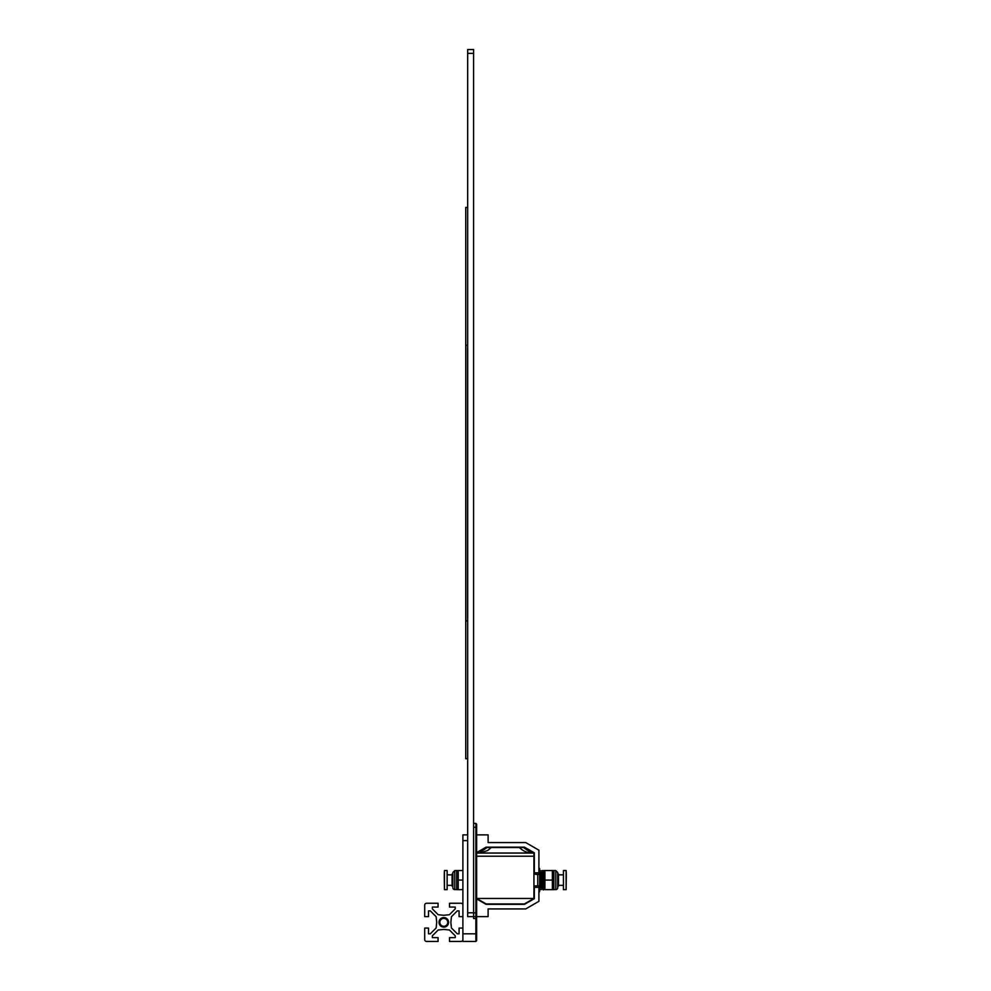 <?xml version="1.0" encoding="UTF-8"?>
<svg xmlns="http://www.w3.org/2000/svg" width="991" height="991" viewBox="0 0 991 991"><rect width="100%" height="100%" fill="white"/><g stroke="black" fill="none" stroke-linecap="round" stroke-linejoin="round"><path stroke-width="1.49" d="M426.601 903.247L438.059 903.247L438.059 907.075L432.336 907.075L432.336 908.871L438.183 914.718L443.795 915.288L449.406 914.718L455.253 908.871L455.253 907.075L449.518 907.075L449.518 903.247L460.976 903.247A1.908 1.908 0 0 1 462.884 905.167L462.884 916.625L459.068 916.625L459.068 910.89L457.272 910.89L451.425 916.737L450.855 922.348L451.425 927.96L457.272 933.807L459.068 933.807L459.068 928.084L462.884 928.084L462.884 939.542A1.908 1.908 0 0 1 460.976 941.45L449.518 941.45L449.518 937.635L455.253 937.635L455.253 935.838L449.406 929.992L443.795 929.422L438.183 929.992L432.336 935.838L432.336 937.635L438.059 937.635L438.059 941.45L426.601 941.45A1.908 1.908 0 0 1 424.693 939.542L424.693 928.084L428.508 928.084L428.508 933.807L430.305 933.807L436.151 927.96L436.721 922.348L436.151 916.737L430.305 910.89L428.508 910.89L428.508 916.625L424.693 916.625L424.693 905.167A1.908 1.908 0 0 1 426.601 903.247M448.564 922.348A4.769 4.769 0 0 0 441.404 918.211A4.769 4.769 0 0 0 441.404 926.486A4.769 4.769 0 0 0 448.564 922.348M447.734 922.348A3.952 3.952 0 0 0 441.813 918.93A3.952 3.952 0 0 0 441.813 925.767A3.952 3.952 0 0 0 447.734 922.348M473.587 49.55L467.665 49.55L473.587 49.55L473.587 53.365L467.665 53.365L467.665 49.55M476.646 912.798L475.878 912.798L475.878 916.625L476.646 915.857L476.646 824.19L475.878 823.422L475.878 912.798L467.665 912.798L467.665 916.625L473.587 916.625L473.587 53.365M467.665 912.798L467.665 53.365M467.665 207.429L465.758 207.429L465.758 345.252L467.665 345.252L467.665 207.429M465.758 620.923L465.758 758.747L467.665 758.747L467.665 620.923L465.758 620.923L465.758 345.252M467.566 620.923L467.566 345.252M476.646 918.533L473.587 918.533L473.587 916.625L475.878 916.625L475.878 941.45L476.646 940.682L476.646 915.857M475.878 941.45L462.884 941.45L475.878 941.45M476.646 933.807L462.884 933.807L462.884 941.45M462.884 928.084L462.884 840.616L467.665 840.616M462.884 834.88L467.665 834.88L462.884 834.88L462.884 840.616M475.878 823.422L473.587 823.422M535.846 874.372L538.906 874.372L538.906 872.836L534.322 872.836L535.846 874.372A1.524 1.524 0 0 1 534.322 872.836L534.322 852.83L524.487 847.156L486.085 847.156L476.646 852.607M476.646 898.899L486.085 904.349L524.487 904.349L534.322 898.676L534.322 887.354A1.524 1.524 0 0 1 535.846 885.83L538.906 885.83L535.846 885.83L534.322 887.354L538.906 887.354L538.906 885.83M476.646 916.625L488.105 916.625L488.105 908.933L525.713 908.933L538.906 901.327L538.906 887.354M538.906 872.836L538.906 850.179L525.713 842.573L488.105 842.573L488.105 834.88L476.646 834.88M538.906 867.868L539.661 868.636L539.661 891.553L538.906 892.321M537.754 874.372L537.754 885.83M523.545 847.528L530.458 852.409C527.348 852.966 523.62 851.343 519.272 847.528L524.388 847.528L533.938 853.04L533.938 856.224L476.646 856.224L533.938 856.224L533.938 898.453L524.388 903.965L533.938 898.453L476.646 898.453L486.185 903.965L476.646 898.453M486.185 903.965L524.388 903.965M491.301 847.528L487.721 850.476L480.895 852.768L480.127 852.409L487.027 847.528L519.272 847.528M487.027 847.528L480.127 851.034M476.646 853.04L533.938 853.04M566.121 889.645L566.307 875.796A72.306 72.306 0 0 0 566.121 870.544L563.445 870.544L563.445 889.645L566.121 889.645L566.121 870.544M558.478 874.842L563.445 874.842M543.39 880.095C543.155 889.522 542.907 891.751 542.672 886.784L542.201 870.544C542.597 870.953 542.994 899.184 543.39 886.846L543.167 889.633L541.854 888.593L541.247 889.645L540.045 870.544L541.247 889.645M541.123 888.915L541.334 884.393M541.557 885.062L541.259 889.633M540.033 870.556L539.438 871.597M539.661 885.607L540.392 888.617L539.661 873.604M539.934 888.617L539.352 889.633M542.795 880.095C542.151 908.933 541.52 851.257 540.888 880.095M541.941 870.556L541.346 871.597L540.306 870.556M541.123 874.074L541.049 875.796M540.591 875.127L540.888 871.585M540.405 880.095C541.036 851.257 541.681 908.933 542.312 880.095C542.672 868.438 543.031 869.516 543.39 883.353M542.511 875.127L542.795 871.585L543.39 872.229M543.031 874.074L542.957 875.796M557.71 874.074L558.478 874.074L558.478 886.115L557.71 886.115M557.71 872.501L557.71 887.688A1.908 1.908 0 0 1 555.802 889.596L555.802 870.593L557.71 872.501M553.895 870.593L553.845 889.645L552.371 889.645L552.371 870.544L555.802 870.593M552.371 870.544L543.44 870.544L544.914 870.544L544.914 889.645L553.845 889.645M544.914 889.645L543.39 889.596L543.44 870.544M552.371 880.095L544.914 880.095M444.464 870.544A72.306 72.306 0 0 0 444.265 875.796L444.464 889.645L447.139 889.645L447.139 870.544L444.464 870.544L444.464 889.645M452.094 874.842L447.139 874.842M452.862 874.074L452.094 874.074L452.094 886.115L452.862 886.115L452.862 887.688L452.862 872.501L454.77 870.593L454.77 889.596L456.678 889.596L456.678 870.593L454.77 870.593M452.862 887.688A1.908 1.908 0 0 0 454.77 889.596M456.678 870.593L458.214 870.544L458.214 889.645L456.727 889.645L462.884 889.645M458.214 870.544L462.884 870.544M458.214 880.095L462.884 880.095M476.646 827.237L473.587 827.237M563.445 885.347L558.478 885.347M555.802 889.596L553.895 889.596M541.52 884.393L540.9 884.393M542.808 871.597L542.213 870.556M540.987 889.633L540.392 888.593M447.139 885.347L452.094 885.347"/></g></svg>
